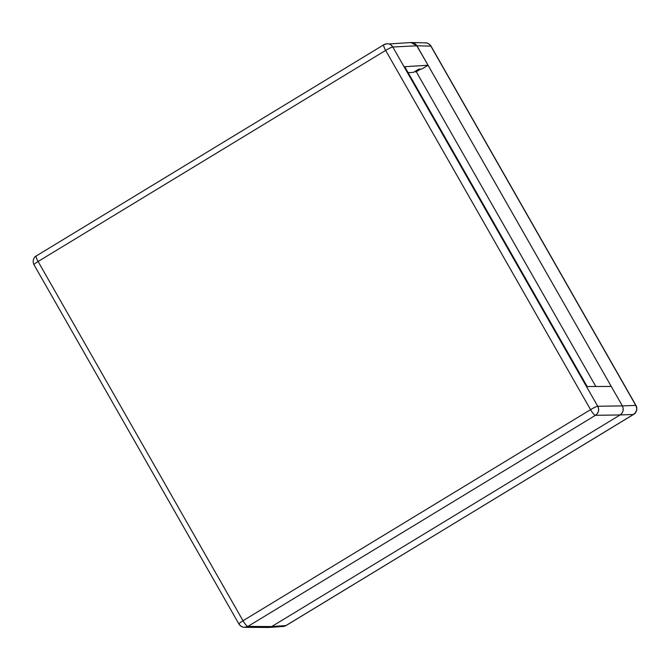 <?xml version="1.0" encoding="UTF-8"?>
<svg xmlns="http://www.w3.org/2000/svg" width="670" height="670" viewBox="0 0 670 670"><rect width="100%" height="100%" fill="white"/><g stroke="black" fill="none" stroke-linecap="round" stroke-linejoin="round"><path stroke-width="1" d="M268.084 627.463L271.693 626.559L620.093 414.956L621.961 413.239L623.041 410.911L623.184 408.34L622.363 405.903L611.258 386.439L587.171 386.54L404.73 66.69L428.055 65.241L421.815 69.035L418.641 69.203L413.407 72.385L408.139 72.662L413.407 72.385L418.641 69.203L421.815 69.035L428.055 65.241L416.212 44.739L414.219 43.181L410.543 42.587M243.042 627.112L244.617 627.329A6.616 6.407 90.3 0 1 239.131 624.063A6.616 0.804 -29.7 0 1 238.914 623.988A6.616 0.804 -29.7 0 1 243.009 620.747L38.09 261.501A6.616 0.804 150.3 0 0 34.003 264.742A6.616 0.804 -29.7 0 1 38.09 261.501A6.616 1.441 -121.3 0 1 36.314 255.806A6.616 1.441 58.7 0 0 38.09 261.501L385.652 50.401A6.616 1.441 -121.3 0 1 383.877 44.714A6.616 1.441 -121.3 0 1 384.044 44.664A6.616 1.441 58.7 0 0 383.877 44.714A6.616 1.441 58.7 0 0 385.652 50.401L590.563 409.655L385.652 50.401L38.09 261.501L243.009 620.747L590.563 409.655A6.616 0.804 -29.7 0 1 597.724 406.263A6.616 6.39 89.2 0 1 595.462 415.316L247.9 626.417L271.693 626.559L620.093 414.956L595.462 415.316L620.093 414.956C623.217 412.569 623.971 409.554 622.363 405.903L416.958 45.786L392.813 47.017L597.724 406.263L622.363 405.903L597.724 406.263L392.813 47.017L416.958 45.786L411.028 42.537M587.171 386.54L611.258 386.439L428.046 65.25L404.73 66.69L587.171 386.54M384.044 44.664A6.616 6.399 87.1 0 1 392.813 47.017C391.28 45.016 389.974 44.002 388.893 43.96L411.112 42.528M385.652 50.401A6.616 0.804 -29.7 0 1 392.813 47.017A6.616 0.804 150.3 0 0 385.652 50.401M590.563 409.655A6.616 1.441 58.7 0 0 595.462 415.316L597.322 413.599L598.41 411.279C598.896 410.283 598.67 408.616 597.724 406.263A6.616 0.804 150.3 0 0 590.563 409.655L243.009 620.747A6.616 1.441 58.7 0 0 247.9 626.417L595.462 415.316A6.616 1.441 -121.3 0 1 590.563 409.655M268.494 627.472L271.693 626.559L247.9 626.417A6.616 6.407 90.3 0 1 244.617 627.329L247.9 626.417A6.616 1.441 -121.3 0 1 243.009 620.747A6.616 0.804 150.3 0 0 238.914 623.988L34.003 264.742C31.44 259.985 35.837 255.588 35.418 256.459L383.877 44.714L386.967 43.759M420.685 69.094L416.305 71.749L595.839 386.506L416.305 71.749L414.378 71.79L416.305 71.749L420.685 69.094M285.923 625.579L633.519 414.462L620.102 414.948L633.519 414.462L285.923 625.579L271.727 626.542L285.923 625.579L283.1 626.475A6.616 6.399 -93.9 0 0 285.923 625.579A6.616 1.441 58.7 0 0 286.09 625.537A6.616 1.441 -121.3 0 1 285.923 625.579M622.355 405.894L635.78 405.409L430.852 46.121L416.966 45.794L430.852 46.121A6.616 6.407 -88.7 0 0 425.475 42.863L426.941 43.073C428.021 43.114 429.319 44.128 430.852 46.121A6.616 0.804 -29.7 0 1 431.061 46.197A6.616 0.804 150.3 0 0 430.852 46.121L635.78 405.409A6.616 0.804 -29.7 0 1 635.997 405.484A6.616 0.804 150.3 0 0 635.78 405.409C636.735 407.762 636.961 409.429 636.475 410.425L635.386 412.745L633.519 414.462A6.616 1.441 58.7 0 0 633.686 414.412A6.616 1.441 -121.3 0 1 633.519 414.462A6.616 6.424 -92.1 0 0 635.78 405.409L622.355 405.894M425.467 42.863L411.573 42.537M268.419 627.472L244.617 627.329C242.146 627.237 240.245 626.123 238.914 623.988M425.475 42.863C427.904 42.989 429.763 44.103 431.061 46.197L635.997 405.484C638.552 410.224 634.18 414.621 634.582 413.759L286.09 625.537L283.1 626.475L268.879 627.447"/></g></svg>
